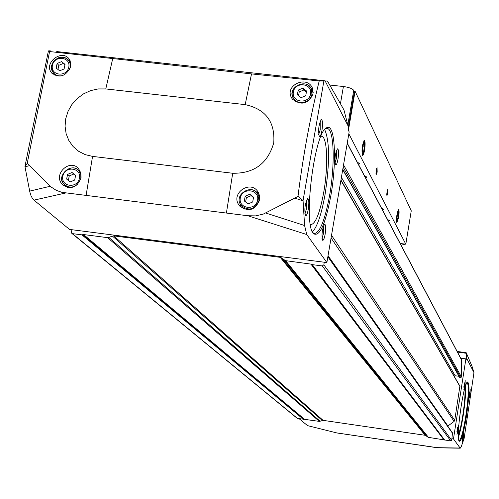 <?xml version="1.0" encoding="UTF-8"?>
<svg xmlns="http://www.w3.org/2000/svg" width="499" height="499" viewBox="0 0 499 499"><rect width="100%" height="100%" fill="white"/><g stroke="black" fill="none" stroke-linecap="round" stroke-linejoin="round"><path stroke-width="0.75" d="M342.732 169.616L459.492 377.25L460.745 377.568L461.469 377.038L461.419 359.548M454.24 376.333L455.119 375.753L458.949 376.29M447.734 426.127L454.109 421.412L454.739 420.376L459.885 386.126M453.466 438.939L460.24 448.189L461.263 446.586L464.095 438.633L473.969 372.622L466.708 358.394L466.247 359.529L465.86 359.055L453.466 438.939L451.888 438.708L452.512 432.901M465.86 359.055L460.795 358.363M326.87 262.568L349.163 131.923L348.314 129.89L348.053 125.879L343.93 109.855L328.298 82.541L326.677 80.988L323.888 80.944L303.061 200.561L304.59 225.511L306.735 234.518L326.87 262.568L69.486 229.403L33.969 200.13L32.41 198.377L31.075 195.901L29.84 191.984L24.95 166.529L27.227 163.373L49.588 51.553L48.403 50.91L24.95 166.529M27.227 163.373L51.235 187.075L56.275 190.356L61.988 192.364L247.785 215.743L255.582 215.886L263.247 214.108L297.99 196.406C302.968 156.505 310.041 118.026 319.21 80.963L251.521 73.908L49.588 51.553M92.558 156.399L85.235 154.646L78.63 151.284L73.066 146.494L68.831 140.506L66.118 133.638L65.07 126.228L65.731 118.65L68.057 111.277L71.931 104.478L77.17 98.584L83.501 93.881L90.625 90.612L98.178 88.934L105.794 88.934L245.177 104.622C265.661 109.119 275.186 121.868 273.751 142.87C267.795 163.429 254.11 173.558 232.709 173.259L92.558 156.399L86.071 195.502M61.52 183.513C53.574 173.178 70.403 158.495 78.63 168.756L80.819 172.928L81.056 177.775C77.002 187.78 70.758 190.025 62.319 184.505L61.52 183.513M51.322 72.567C43.619 62.712 62.094 48.702 69.155 59.057L70.721 62.674L70.64 66.797C65.824 76.509 59.456 78.53 51.54 72.86L51.322 72.567M239.214 205.432L238.871 204.933C230.395 192.97 250.941 179.316 258.201 192.221L259.611 195.901L259.68 199.874C254.97 210.603 248.146 212.455 239.214 205.432M292.339 99.064L291.285 97.317C284.842 84.98 307.234 75.106 312.38 88.061L313.054 94.005C308.126 104.116 301.221 105.8 292.339 99.064M307.521 425.616L336.806 432.92L307.521 425.616L299.207 418.761M463.365 438.141L463.527 432.976L462.255 442.039L463.365 438.141M458.138 430.431L458.288 425.098L456.984 434.423L458.138 430.431M470.039 394.846L470.208 389.607L468.96 398.626L470.039 394.846M465.031 385.914L465.187 380.494L463.908 389.775L465.031 385.914M466.484 416.091C469.44 394.796 469.784 383.419 467.513 381.966C463.39 382.814 455.556 439.182 459.273 441.272C461.282 441.472 463.69 433.076 466.484 416.091M466.708 358.394L466.228 352.768L472.042 366.335L473.969 372.622M438.434 447.846L336.806 432.92M71.931 233.445L297.186 418.318L319.36 421.393L323.09 420.358L425.154 435.278L428.46 437.361L450.74 440.941L451.645 440.274L451.888 438.708M50.249 50.811L48.403 50.91M337.998 159.156C338.865 152.794 338.696 149.351 337.48 148.833C335.11 153.63 334.449 158.944 335.496 164.776C336.345 165.319 337.181 163.441 337.998 159.156M321.949 130.507C322.872 123.74 322.653 120.072 321.287 119.498C318.73 124.494 318.044 130.096 319.241 136.289C320.177 136.919 321.082 134.992 321.949 130.507M325.136 234.243C326.003 227.956 325.828 224.606 324.599 224.201C322.161 229.097 321.462 234.43 322.51 240.212C323.408 240.711 324.281 238.722 325.136 234.243M308.276 209.368C309.193 202.681 308.968 199.113 307.596 198.671C304.951 203.779 304.228 209.399 305.425 215.537C306.411 216.117 307.359 214.059 308.276 209.368M330.893 195.427C336.95 161.645 335.085 123.465 327.063 127.644C314.62 129.615 302.575 225.161 313.653 233.75C319.684 237.031 325.429 224.257 330.893 195.427M325.03 80.757L348.053 125.879M323.888 80.944L319.21 80.963M297.99 196.406L303.061 200.561M444.122 439.762L311.413 264.177L312.299 264.638L322.317 265.936L323.839 264.813L324.275 262.237M71.937 229.721L71.444 232.222L71.756 233.301L72.43 233.626L81.93 234.854L83.539 234.549L107.603 237.661L113.703 235.877L280.238 257.347L285.621 260.665L311.413 264.177M245.19 196.157L244.329 200.966L248.078 203.885L252.7 201.995L253.561 197.186L249.806 194.267L245.19 196.157L246.381 197.666L245.608 201.964M259.723 196.581L258.719 195.284M241.946 206.449L244.142 209.15M258.825 193.419L255.6 191.585M240.075 203.735L241.136 207.434M67.571 174.369L66.635 179.072L70.191 181.923L74.688 180.064L75.617 175.355L72.056 172.511L67.571 174.369L69.255 175.91L68.357 180.445M80.85 178.679L80.757 174.525L78.898 170.945L80.626 172.573M65.469 185.428L67.777 187.549M79.809 170.427L77.457 169.629M64.022 184.094L65.194 186.663M298.215 90.094L297.379 94.816L301.147 97.642L305.744 95.739L306.573 91.018L302.806 88.198L298.215 90.094L299.238 91.91L298.564 95.702M313.21 92.677L312.418 91.13M293.874 98.945L295.508 101.827M312.823 89.284L310.016 86.994M292.763 96.737L293.156 100.012M57.104 63.492L56.181 68.076L59.68 70.808L64.103 68.956L65.026 64.371L61.527 61.639L57.104 63.492L58.795 65.338L57.965 69.467M70.116 60.716L67.914 59.743M53.462 72.891L54.204 75.106M253.467 197.716L249.806 194.267M250.978 195.783L246.381 197.666M64.932 64.839L61.527 61.639M63.205 63.492L58.795 65.338M306.405 91.959L303.81 90.013L302.806 88.198M303.81 90.013L299.238 91.91M75.58 175.542L72.056 172.511M73.727 174.064L69.255 175.91M310.447 224.619L310.659 224.687C315.443 224.188 319.797 213.397 323.726 192.315C328.292 166.728 327.438 137.425 321.818 136.314L321 136.239M312.474 231.885C317.314 226.677 321.512 214.196 325.061 194.454C329.839 162.849 329.72 141.236 324.706 129.615M312.904 232.69L314.27 233.538C319.896 232.883 325.03 220.047 329.664 195.015C335.06 164.707 334.143 129.921 327.537 128.53L325.311 128.929M458.375 434.772C459.916 430.793 461.413 424.206 462.872 415.012C464.669 402.83 465.342 393.811 464.881 387.948M458.438 437.099C460.097 432.34 461.681 425.148 463.197 415.536C465.118 402.624 465.904 392.688 465.567 385.739M458.974 440.723L459.049 440.742C461.045 439.638 463.303 431.367 465.829 415.91C468.573 396.418 469.016 385.253 467.151 382.421L467.064 382.415M466.827 382.496L463.864 389.694M304.852 213.772L306.505 208.788L306.505 200.305M321.986 238.441L323.471 233.707L323.57 225.841M318.68 134.543L320.202 129.883L320.196 121.17M334.979 163.017L336.351 158.582L336.451 150.505M463.833 387.212L464.419 382.939M468.917 395.944L469.434 392.177M456.909 431.866L457.514 427.531M462.211 439.363L462.748 435.533M400.192 243.487L405.812 244.192L411.257 210.796L355.088 91.236L354.103 91.13M348.439 130.189L355.088 91.236M329.72 85.023L343.406 86.52C348.895 87.288 352.338 88.579 353.735 90.394L354.371 91.66L348.071 128.536M358.631 164.701L359.629 163.541L357.353 162.281M388.59 221.494L389.563 220.608L387.567 219.554M365.698 178.093L366.69 177.002L364.482 175.791M382.664 210.254L383.644 209.318L381.592 208.226M348.845 133.794L405.812 244.192M377.182 172.124L377.051 167.595L376.171 174.638L377.182 172.124M387.829 193.412L387.729 189.109L386.875 195.87L387.829 193.412M364.582 150.093C365.387 144.205 365.268 141.005 364.226 140.5C362.137 144.96 361.526 149.881 362.399 155.276C363.129 155.738 363.852 154.01 364.582 150.093M398.614 217.782C399.306 212.742 399.262 210.023 398.483 209.624C396.767 213.622 396.212 217.932 396.817 222.566L398.614 217.782M405.2 244.117L401.109 245.227M382.034 209.062L382.864 208.757M365.019 176.814L365.917 176.415M387.973 220.327L388.783 220.047M357.939 163.385L358.862 162.942M386.681 194.953L387.286 189.976M375.959 173.739L376.595 168.444M397.179 219.772L397.903 218.78L398.501 215.138L397.903 218.78L397.185 219.785L397.067 217.134L397.672 213.478L398.383 212.487L398.501 215.138L398.383 212.487L398.034 212.686M398.445 217.445L397.31 221.244C395.801 222.76 397.584 208.906 398.614 211.121L398.445 217.445M397.335 215L398.501 215.138M397.023 218.674L397.903 218.78M362.804 152.07L363.696 151.085L364.395 146.962L363.696 151.085L362.81 152.083L362.617 148.939L363.316 144.804L363.833 143.712L364.201 143.818L364.395 146.962L364.201 143.818L363.702 144.061M364.364 149.656L363.047 153.786C361.083 155.626 363.091 139.383 364.476 142.271L364.364 149.656M362.867 146.787L364.395 146.962M362.592 150.954L363.696 151.085M466.534 358.968L460.689 358.17M112.687 58.757L105.794 88.934M251.521 73.908L245.177 104.622M226.409 213.017L232.709 173.259M459.991 448.027L436.887 447.665M294.971 198.184L303.08 200.866M29.273 165.705L25.006 166.822M65.587 193.007L33.969 200.13M247.785 215.743L306.735 234.518M450.74 440.941L322.317 265.936M444.665 440.056L312.299 264.638M459.991 386.569L340.904 180.339M454.739 420.376L331.523 235.297M452.693 433.537L327.862 256.76M451.645 440.274L323.839 264.813M461.637 360.147L347.21 143.363M461.469 377.038L343.537 164.876M297.604 418.53L72.43 233.626M303.492 419.391L81.93 234.854M303.891 419.341L82.578 234.767M304.078 419.266L82.89 234.642M304.477 419.216L83.539 234.549M319.36 421.393L107.603 237.661M320.158 421.299L108.907 237.487M322.285 420.457L112.4 236.052M323.09 420.358L113.703 235.877M425.154 435.278L280.238 257.347M425.909 435.602L281.461 257.858M427.712 437.037L284.393 260.154M428.46 437.361L285.621 260.665M443.748 439.6L310.796 263.921M444.285 439.893L311.682 264.383M447.915 425.971L328.043 255.719M454.109 421.412L331.08 237.917M455.119 375.753L341.41 177.376M459.729 377.425L342.782 169.304M460.745 377.568L343.144 167.19M265.68 213.004L304.59 225.511M50.349 186.246L29.659 191.117M466.172 353.273L457.483 352.082M257.603 200.143C259.636 189.221 242.171 187.1 240.3 198.016C238.229 208.919 255.731 211.096 257.603 200.143M258.95 200.579L257.765 194.03C251.689 183.114 233.582 194.753 240.749 204.964C248.365 211.476 254.434 210.017 258.95 200.579M79.447 178.237C81.63 167.552 64.845 165.512 62.818 176.191C60.597 186.863 77.414 188.953 79.447 178.237M64.171 184.268C55.046 176.752 72.012 161.221 78.898 170.945C71.419 161.614 55.794 175.748 64.171 184.268C68.475 188.042 73.041 187.998 77.863 184.137M310.621 93.874C312.58 83.146 295.146 81.243 293.35 91.959C291.347 102.669 308.819 104.628 310.621 93.874M311.931 94.355L311.307 89.072C306.76 77.663 287.486 86.851 293.163 97.71L295.19 100.455L298.14 102.258L299.843 102.732L303.417 102.725L308.345 100.442L310.696 97.685L311.931 94.355M68.793 67.128C70.958 56.718 54.435 54.915 52.426 65.319C50.231 75.717 66.785 77.576 68.793 67.128M69.467 69.823L70.184 67.615L70.334 64.945L69.891 62.893L68.681 60.622C62.069 51.073 45.789 63.884 53.318 72.717C55.757 75.536 58.926 76.472 62.812 75.53M343.406 86.52L340.443 103.761M353.735 90.394L347.828 124.968M437.436 447.771L336.37 432.876M324.787 80.782L56.749 51.572M452.605 433.026L327.949 256.255M459.935 386.214L340.96 179.989M461.525 359.742L347.248 143.126M466.172 352.687L457.146 351.452M460.24 448.189L438.39 447.846M259.723 196.618L257.765 194.03C252.987 183.464 233.245 193.893 240.749 204.964M240.25 206.636L238.865 204.933M63.716 185.759L62.35 184.536M313.066 92.334L311.307 89.072C307.515 77.626 286.588 87.313 293.163 97.71M292.096 98.727L291.322 97.399M70.771 62.955L68.681 60.622C66.124 57.622 62.818 56.636 58.77 57.666C51.802 61.184 49.981 66.199 53.318 72.717M56.35 75.954L54.279 73.746M52.545 73.933L51.54 72.86M321.106 136.233L321.818 136.314M326.677 128.43L327.537 128.53M313.041 232.921L313.653 233.75M325.872 128.636L327.063 127.644M307.241 198.958L307.596 198.671M320.901 119.816L321.287 119.498M337.168 149.095L337.48 148.833M398.614 211.121L398.165 209.992M397.31 221.244L396.643 222.174M364.476 142.271L363.896 140.812M363.047 153.786L362.23 154.952"/></g></svg>
